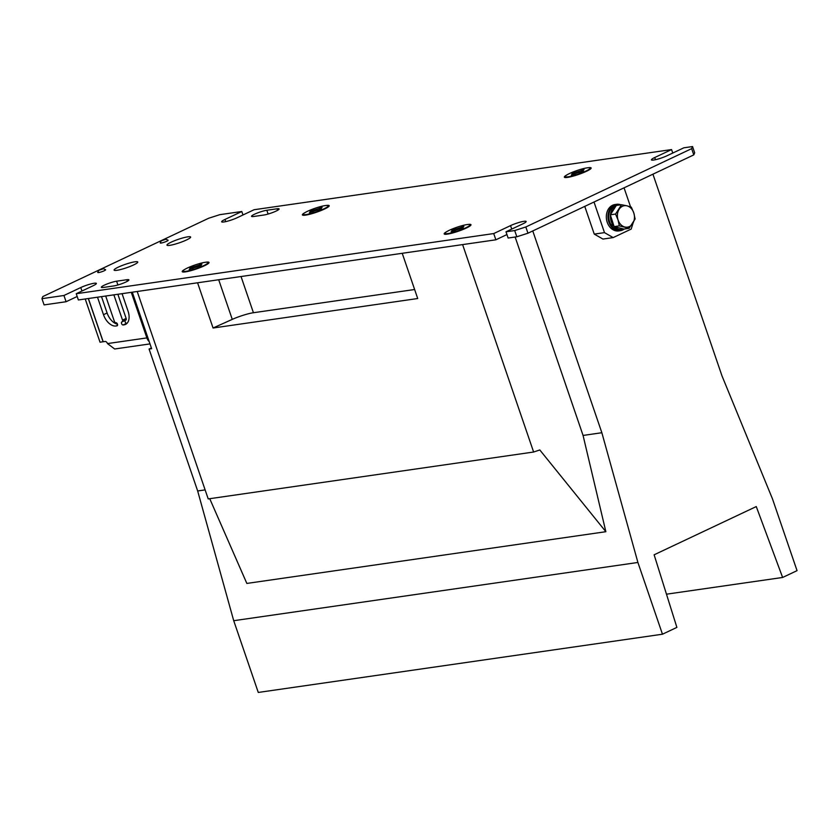 <?xml version="1.0" encoding="UTF-8"?>
<svg xmlns="http://www.w3.org/2000/svg" width="839" height="839" viewBox="0 0 839 839"><rect width="100%" height="100%" fill="white"/><g stroke="black" fill="none" stroke-linecap="round" stroke-linejoin="round"><path stroke-width="1.26" d="M132.289 292.192L151.628 348.678L149.08 349.045L197.668 490.972L205.136 489.892M532.765 230.935L601.857 432.725L637.902 562.466L662.464 634.211L676.884 627.394L654.126 554.799L756.264 506.567L782.63 577.463L797.05 570.646L772.488 498.901L722.022 375.977L652.931 174.187M197.574 282.785L137.208 291.479L208.219 498.911L533.625 452.022L462.604 244.6L402.227 253.294L417.717 298.527L213.064 328.007L197.574 282.785M209.74 498.691L246.844 583.43L605.863 531.706L539.802 449.956L533.625 452.022M601.857 432.725L583.063 435.441L515.136 237.028M662.464 634.211L258.276 692.448L233.714 620.703L197.668 490.972M151.387 347.954L149.08 349.045M583.063 435.441L605.863 531.706M414.623 289.507L253.43 312.727A16.665 2.423 -18.9 0 0 232.267 319.376L213.064 328.007M637.902 562.466L233.714 620.703M782.63 577.463L666.47 594.19M325.815 205.513A14.158 2.056 161.1 0 1 326.014 205.482A14.158 2.056 161.1 0 1 329.15 206.048A14.158 2.056 161.1 0 1 319.806 211.029A14.158 2.056 161.1 0 1 305.585 215.13A14.158 2.056 161.1 0 1 302.638 215.13A14.158 2.056 161.1 0 1 304.935 212.655M205.649 262.261A14.158 2.056 161.1 0 1 205.838 262.229A14.158 2.056 161.1 0 1 208.984 262.796A14.158 2.056 161.1 0 1 199.64 267.788A14.158 2.056 161.1 0 1 185.419 271.878A14.158 2.056 161.1 0 1 182.472 271.878A14.158 2.056 161.1 0 1 184.769 269.403M587.772 167.758A14.158 2.056 161.1 0 1 587.971 167.737A14.158 2.056 161.1 0 1 591.107 168.303A14.158 2.056 161.1 0 1 581.763 173.285A14.158 2.056 161.1 0 1 567.542 177.386A14.158 2.056 161.1 0 1 564.595 177.386A14.158 2.056 161.1 0 1 566.891 174.911M467.606 224.516A14.158 2.056 161.1 0 1 467.795 224.485A14.158 2.056 161.1 0 1 470.941 225.051A14.158 2.056 161.1 0 1 461.597 230.043A14.158 2.056 161.1 0 1 447.365 234.133A14.158 2.056 161.1 0 1 444.429 234.133A14.158 2.056 161.1 0 1 446.726 231.658M116.915 270.305A12.501 1.814 161.1 0 1 114.314 270.315A12.501 1.814 161.1 0 1 120.764 266.057A12.501 1.814 161.1 0 1 134.943 261.799A12.501 1.814 161.1 0 1 137.711 262.303A12.501 1.814 161.1 0 1 129.468 266.697A12.501 1.814 161.1 0 1 116.915 270.305M169.782 245.345A12.501 1.814 161.1 0 1 167.192 245.345A12.501 1.814 161.1 0 1 173.642 241.087A12.501 1.814 161.1 0 1 187.81 236.829A12.501 1.814 161.1 0 1 190.579 237.332A12.501 1.814 161.1 0 1 182.346 241.726A12.501 1.814 161.1 0 1 169.782 245.345M242.985 214.973L241.8 211.501L219.797 214.669L208.67 218.245L42.841 296.555L41.95 298.663L63.953 295.485L80.775 287.546A9.995 1.458 161.1 0 1 94.125 283.257A9.995 1.458 161.1 0 1 96.37 283.425A9.995 1.458 161.1 0 1 93.056 285.774L76.234 293.723L493.72 233.567L495.859 239.807L506.945 234.563M493.72 233.567L510.542 225.618A9.995 1.458 161.1 0 1 523.893 221.328A9.995 1.458 161.1 0 1 526.147 221.496A9.995 1.458 161.1 0 1 522.823 223.856L506.001 231.795L514.695 230.547L525.822 226.97L527.962 233.211L516.834 236.776L508.14 238.035L506.001 231.795M241.8 211.501L224.978 219.451A9.995 1.458 161.1 0 0 221.653 221.8A9.995 1.458 161.1 0 0 227.359 221.223A9.995 1.458 161.1 0 0 237.259 217.679L254.081 209.729L671.567 149.573L654.745 157.522A9.995 1.458 161.1 0 0 651.431 159.871A9.995 1.458 161.1 0 0 657.126 159.305A9.995 1.458 161.1 0 0 667.026 155.75L683.848 147.811L692.542 146.552L694.682 152.792L693.79 154.89L527.962 233.211M495.859 239.807L78.363 299.963L76.234 293.723M63.953 295.485L66.082 301.725L77.178 296.492M66.082 301.725L44.089 304.903L41.95 298.663M672.752 153.044L671.567 149.573M516.834 236.776L514.695 230.547M693.79 154.89L691.651 148.65L525.822 226.97M691.651 148.65L692.542 146.552M103.396 287.441A9.166 1.332 161.1 0 1 101.33 287.284A9.166 1.332 161.1 0 1 106.805 284.085A9.166 1.332 161.1 0 1 116.611 281.201L126.846 279.723A9.166 1.332 161.1 0 1 128.902 279.88A9.166 1.332 161.1 0 1 123.438 283.079A9.166 1.332 161.1 0 1 113.622 285.963L103.396 287.441M253.598 216.504A9.166 1.332 161.1 0 1 251.543 216.347A9.166 1.332 161.1 0 1 257.007 213.148A9.166 1.332 161.1 0 1 266.823 210.264L277.059 208.785A9.166 1.332 161.1 0 1 279.114 208.942A9.166 1.332 161.1 0 1 273.64 212.141A9.166 1.332 161.1 0 1 263.834 215.025L253.598 216.504M594.002 202.021L604.489 232.634L613.162 237.594L631.19 229.078L633.141 222.87M630.582 206.897L624.048 187.831M584.762 206.384L594.253 234.102L604.489 232.634M613.162 237.594L602.937 239.063L594.253 234.102M113.873 294.846L122.536 320.131A1.668 1.007 64.7 0 1 122.221 321.788A1.668 1.007 64.7 0 1 122.043 321.84A1.668 1.007 -115.3 0 0 121.865 321.893A1.668 1.007 -115.3 0 0 121.561 323.55A1.668 1.007 -115.3 0 0 123.113 324.966L124.141 324.819A13.33 8.044 -115.3 0 0 125.556 324.389A13.33 8.044 -115.3 0 0 128.052 311.154L122.064 293.66M125.263 320.351A1.668 1.007 -115.3 0 0 125.158 321.851A1.668 1.007 -115.3 0 0 126.72 323.256L127.15 323.193M85.221 298.967L100.03 342.218L103.187 341.725L88.399 298.516M88.294 298.527L103.103 341.767M150.003 343.896L114.67 348.993L107.476 343.581A2.496 1.51 64.7 0 0 105.148 341.473L103.197 341.756M97.502 297.205L103.491 314.698A13.33 8.044 -115.3 0 0 115.95 325.993L116.978 325.847A1.668 1.007 -115.3 0 0 117.156 325.794A1.668 1.007 -115.3 0 0 117.408 324.001A1.668 1.007 -115.3 0 0 115.908 322.732A1.668 1.007 64.7 0 1 114.345 321.316L105.693 296.02M149.216 341.62A8.327 6.534 -98.2 0 1 146.867 337.907L131.272 292.339M117.869 294.269L126.144 318.432A1.668 1.007 64.7 0 1 125.829 320.089A1.668 1.007 64.7 0 1 125.651 320.141L122.379 321.683M101.498 296.628L107.098 312.989A13.33 8.044 -115.3 0 0 117.491 324.211M629.124 228.313L635.113 218.969L633.812 212.98L631.316 207.16L627.016 205.849L621.531 204.716L615.543 214.06L618.028 219.881L619.329 225.869L629.124 228.313L623.912 229.068L614.117 226.614L619.329 225.869M614.117 226.614L610.32 214.815L615.543 214.06M610.32 214.815L616.319 205.461L621.531 204.716M627.016 205.849A10.834 8.495 -98.2 0 1 633.812 212.98A10.834 8.495 -98.2 0 1 632.711 223.562A10.834 8.495 -98.2 0 1 624.824 227.002A10.834 8.495 81.8 0 1 618.028 219.881A10.834 8.495 -98.2 0 1 619.13 209.299A10.834 8.495 -98.2 0 1 627.016 205.849M614.4 226.687A12.333 9.669 81.8 0 0 621.867 229.467L620.231 229.708A12.333 9.669 81.8 0 1 611.61 225.586L613.246 225.345A12.333 9.669 81.8 0 0 614.012 226.278M619.622 204.989A12.333 9.669 81.8 0 0 618.353 205.062L616.717 205.303A12.333 9.669 81.8 0 0 610.907 224.537L612.543 224.296A12.333 9.669 81.8 0 1 610.435 215.151M621.867 229.467A12.333 9.669 81.8 0 0 623.629 228.995M618.353 205.062A12.333 9.669 81.8 0 0 617.116 205.345M616.141 205.733A12.333 9.669 81.8 0 0 610.498 214.543M611.61 225.586L613.236 223.877M613.162 223.646L612.543 224.296M620.86 204.81A13.33 10.456 81.8 0 0 616.571 204.307L614.935 204.548A13.33 10.456 81.8 0 0 606.88 212.603A13.33 10.456 81.8 0 0 609.02 225.922A13.33 10.456 81.8 0 0 618.742 230.935L620.378 230.694A13.33 10.456 81.8 0 0 624.342 229.005M616.571 204.307A13.33 10.456 81.8 0 0 608.516 212.372A13.33 10.456 81.8 0 0 610.656 225.681A13.33 10.456 81.8 0 0 620.378 230.694M165.954 239.209L168.031 240.195A4.164 0.608 161.1 0 1 168.104 240.269A4.164 0.608 161.1 0 1 165.619 241.726A4.164 0.608 161.1 0 1 161.161 243.037A4.164 0.608 161.1 0 1 160.228 242.964A4.164 0.608 161.1 0 1 160.239 242.87L161.277 240.803L165.954 239.209L161.277 240.803M103.47 268.711L105.546 269.707A4.164 0.608 161.1 0 1 105.62 269.78A4.164 0.608 161.1 0 1 103.134 271.238A4.164 0.608 161.1 0 1 98.677 272.539A4.164 0.608 161.1 0 1 97.733 272.476A4.164 0.608 161.1 0 1 97.754 272.371L98.782 270.315L103.47 268.711L98.782 270.315M205.041 262.334A13.162 1.909 -18.9 0 0 190.956 266.477A13.162 1.909 -18.9 0 0 183.091 271.081A13.162 1.909 -18.9 0 0 186.059 271.301A13.162 1.909 -18.9 0 0 200.143 267.159A13.162 1.909 -18.9 0 0 207.999 262.555A13.162 1.909 -18.9 0 0 205.041 262.334M201.937 264.159L199.032 265.533A3.755 0.545 -18.9 0 1 199.105 265.606A3.755 0.545 -18.9 0 1 198.864 265.911L201.35 265.554L196.274 267.138A3.755 0.545 -18.9 0 1 194.281 267.777L189.153 269.476L192.068 268.102A3.755 0.545 -18.9 0 1 192.005 268.04A3.755 0.545 -18.9 0 1 192.225 267.725L189.75 268.081L192.341 266.854L194.826 266.498A3.755 0.545 -18.9 0 1 196.819 265.858L201.937 264.159M198.864 265.911L199.074 266.634M195.225 267.505L194.826 266.498M192.341 266.854L193.316 268.239M192.225 267.725L192.571 268.585M192.32 268.7L192.068 268.102M196.819 265.858L197.134 267.012M199.734 264.484L199.703 265.218M466.998 224.59A13.162 1.909 -18.9 0 0 452.903 228.732A13.162 1.909 -18.9 0 0 445.048 233.336A13.162 1.909 -18.9 0 0 448.016 233.557A13.162 1.909 -18.9 0 0 462.1 229.414A13.162 1.909 -18.9 0 0 469.955 224.81A13.162 1.909 -18.9 0 0 466.998 224.59M463.894 226.415L460.989 227.788A3.755 0.545 -18.9 0 1 461.051 227.862A3.755 0.545 -18.9 0 1 460.821 228.166L463.306 227.809L458.23 229.393A3.755 0.545 -18.9 0 1 456.238 230.033L453.322 231.407L451.109 231.732L454.025 230.358A3.755 0.545 -18.9 0 1 453.951 230.295A3.755 0.545 -18.9 0 1 454.182 229.98L451.707 230.337L454.298 229.11L456.783 228.753A3.755 0.545 -18.9 0 1 458.776 228.114L463.894 226.415M460.821 228.166L461.031 228.89M457.182 229.76L456.783 228.753M454.298 229.11L455.273 230.494M454.182 229.98L454.528 230.84M454.277 230.956L454.025 230.358M458.776 228.114L459.09 229.267M461.691 226.74L461.66 227.474M325.207 205.586A13.162 1.909 -18.9 0 0 311.122 209.729A13.162 1.909 -18.9 0 0 303.267 214.333A13.162 1.909 -18.9 0 0 306.225 214.553A13.162 1.909 -18.9 0 0 320.309 210.411A13.162 1.909 -18.9 0 0 328.164 205.807A13.162 1.909 -18.9 0 0 325.207 205.586M322.113 207.411L319.198 208.785A3.755 0.545 -18.9 0 1 319.271 208.859A3.755 0.545 -18.9 0 1 319.04 209.163L321.515 208.806L318.925 210.033L316.439 210.39A3.755 0.545 -18.9 0 1 314.447 211.029L309.329 212.728L312.234 211.355A3.755 0.545 -18.9 0 1 312.171 211.292A3.755 0.545 -18.9 0 1 312.391 210.977L309.916 211.334L312.507 210.107L314.992 209.75A3.755 0.545 -18.9 0 1 316.985 209.11L322.113 207.411M319.04 209.163L319.24 209.886M315.391 210.746L314.992 209.75M312.507 210.107L313.482 211.491M312.391 210.977L312.737 211.837M312.486 211.952L312.234 211.355M316.985 209.11L317.299 210.264M319.9 207.736L319.869 208.471M587.164 167.842A13.162 1.909 -18.9 0 0 573.079 171.985A13.162 1.909 -18.9 0 0 565.224 176.589A13.162 1.909 -18.9 0 0 568.181 176.809A13.162 1.909 -18.9 0 0 582.266 172.666A13.162 1.909 -18.9 0 0 590.121 168.062A13.162 1.909 -18.9 0 0 587.164 167.842M584.059 169.667L581.154 171.041A3.755 0.545 -18.9 0 1 581.228 171.114A3.755 0.545 -18.9 0 1 580.997 171.418L583.472 171.062L580.882 172.289L578.396 172.645A3.755 0.545 -18.9 0 1 576.403 173.285L573.488 174.659L571.275 174.984L574.191 173.61A3.755 0.545 -18.9 0 1 574.128 173.547A3.755 0.545 -18.9 0 1 574.348 173.233L571.873 173.589L574.463 172.362L576.949 172.005A3.755 0.545 -18.9 0 1 578.941 171.366L584.059 169.667M580.997 171.418L581.196 172.131M577.347 173.002L576.949 172.005M574.463 172.362L575.439 173.746M574.348 173.233L574.694 174.093M574.442 174.208L574.191 173.61M578.941 171.366L579.256 172.519M581.857 169.981L581.826 170.726M253.43 312.727L241.034 276.524M232.267 319.376L218.696 279.744M266.823 210.264L268.113 214.039M277.059 208.785L277.583 210.327M116.611 281.201L117.911 284.977M126.846 279.723L127.371 281.264M510.542 225.618L511.738 229.089M80.775 287.546L81.96 291.018M224.978 219.451L225.722 221.622M654.745 157.522L655.49 159.704M126.72 323.256L123.113 324.966M107.476 343.581L146.867 337.907M126.144 318.432L122.536 320.131M126.783 323.56L124.141 324.819M117.554 325.238L115.95 325.993M107.098 312.989L103.491 314.698M125.829 320.089L122.221 321.788M183.426 272.035L183.091 271.081M208.324 263.509L207.999 262.555M445.373 234.291L445.048 233.336M470.28 225.764L469.955 224.81M303.592 215.287L303.267 214.333M328.5 206.761L328.164 205.807M565.549 177.543L565.224 176.589M590.457 169.017L590.121 168.062"/></g></svg>
